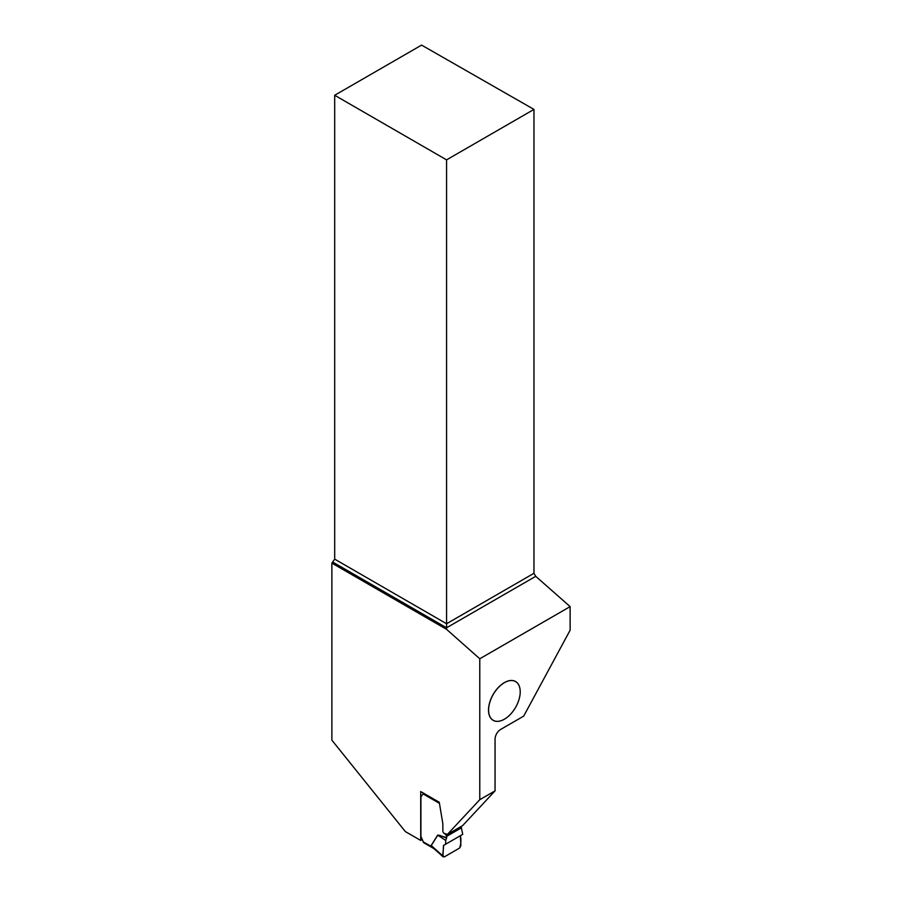 <?xml version="1.0" encoding="UTF-8"?>
<svg xmlns="http://www.w3.org/2000/svg" width="902" height="902" viewBox="0 0 902 902"><rect width="100%" height="100%" fill="white"/><g stroke="black" fill="none" stroke-linecap="round" stroke-linejoin="round"><path stroke-width="1.35" d="M445.768 840.495L445.588 844.238L462.726 834.35L461.114 826.706L446.276 835.275L446.738 837.62L437.741 835.038L445.768 840.495L437.808 835.139L431.257 845.591L434.234 848.872M445.859 840.089L446.738 837.62M445.588 844.238L460.392 835.692L460.899 845.648L459.558 848.072L451.936 852.48L444.303 856.889L442.961 856.009L444.303 856.877M443.48 845.456C443.998 848.917 441.428 856.235 444.303 856.889L459.558 848.072C461.012 843.99 461.294 839.863 460.392 835.692L443.48 845.456L442.961 856.009L431.179 845.501L434.2 848.759M423.658 793.106L420.93 796.759L420.93 836.492L423.658 842.671L432.543 847.305M446.276 835.275L444.833 833.843M446.637 838.082L439.511 835.275M422.982 841.78L432.137 846.865M495.051 790.874L495.051 739.155A7.949 4.589 120 0 1 500.678 729.414L523.69 716.132L570.132 630.194L570.132 606.618L479.774 658.776L479.774 799.691L447.392 834.395L462.681 825.567L495.051 790.874L479.774 799.691M520.217 691.811L520.217 691.766A22.415 12.944 120 0 0 520.217 691.766A22.415 12.944 120 0 0 504.365 682.622A22.415 12.944 120 0 0 488.512 710.066A22.415 12.944 120 0 0 504.365 719.221A22.415 12.944 120 0 0 504.387 719.21L504.398 719.198A22.358 12.91 -60 0 1 488.591 710.066A22.358 12.91 -60 0 1 504.398 682.69A22.358 12.91 -60 0 1 520.217 691.811A22.358 12.91 -60 0 1 504.398 719.198M334.687 95.274L446.569 159.868L533.961 109.413L421.584 45.1L334.687 95.274L334.687 559.139L331.868 563.119L331.868 740.159L405.348 831.576L420.715 840.438L422.136 839.615M420.715 840.438L420.715 791.561L439.274 802.273L442.792 823.413A4.972 2.864 60 0 1 442.859 824.304L442.859 830.945A2.232 1.285 -120 0 0 443.897 833.256L447.392 834.395M331.868 563.119L446.569 629.337L479.774 658.776M533.961 109.413L533.961 573.289L535.732 576.322L570.132 606.618M446.569 629.337L446.569 627.792L535.732 576.322M332.928 562.183L446.569 627.792L446.569 623.744L533.961 573.289M334.687 559.139L446.569 623.744L446.569 159.868M461.576 827.732L446.738 836.301M431.179 845.501L437.741 835.038M422.982 793.839L439.443 803.344M443.243 856.9L433.434 848.162M433.941 848.613L423.703 842.705"/></g></svg>
